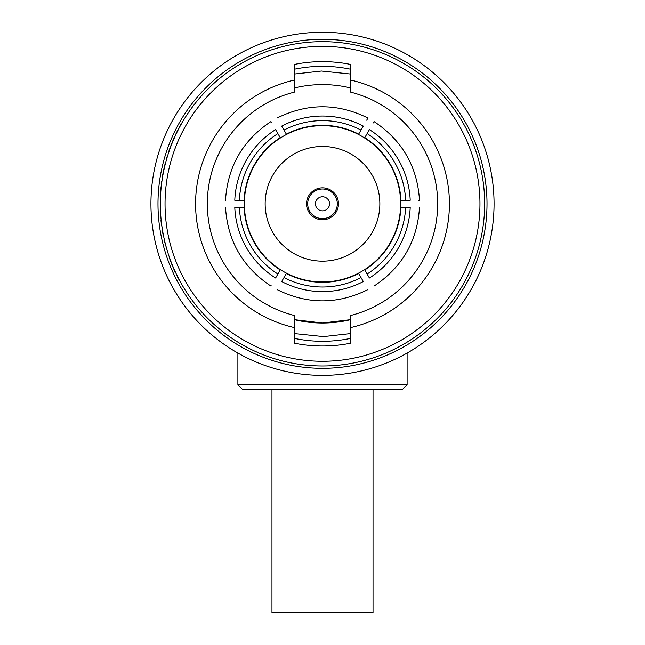 <?xml version="1.0" encoding="UTF-8"?>
<svg xmlns="http://www.w3.org/2000/svg" width="645" height="645" viewBox="0 0 645 645"><rect width="100%" height="100%" fill="white"/><g stroke="black" fill="none" stroke-linecap="round" stroke-linejoin="round"><path stroke-width="0.97" d="M271.972 389.483L271.972 612.75L373.028 612.75L373.028 389.483M237.892 384.783L407.108 384.783L402.407 389.483L242.593 389.483L237.892 384.783L237.892 353.065M407.108 384.783L407.108 353.065M329.547 203.812A7.047 7.047 0 0 0 322.5 196.765A7.047 7.047 0 0 0 315.453 203.812A7.047 7.047 0 0 0 322.5 210.867A7.047 7.047 0 0 0 329.547 203.812M337.311 203.812A14.811 14.811 0 0 0 322.5 189.009A14.811 14.811 0 0 0 307.689 203.812A14.811 14.811 0 0 0 322.5 218.623A14.811 14.811 0 0 0 337.311 203.812M338.472 203.812A15.972 15.972 0 0 0 322.5 187.848A15.972 15.972 0 0 0 306.528 203.812A15.972 15.972 0 0 0 322.5 219.784A15.972 15.972 0 0 0 338.472 203.812M265.151 203.812A57.349 57.349 0 0 0 322.5 261.161A57.349 57.349 0 0 0 379.849 203.812A57.349 57.349 0 0 0 322.5 146.471A57.349 57.349 0 0 0 265.151 203.812M400.642 203.812A78.142 78.142 0 0 0 322.5 125.67A78.142 78.142 0 0 0 244.358 203.812A78.142 78.142 0 0 0 322.5 281.962A78.142 78.142 0 0 0 400.642 203.812M322.5 323.032L294.297 319.646A119.212 119.212 0 0 0 350.703 319.646L322.5 323.032M160.339 203.812A162.161 162.161 0 0 1 322.5 41.651A162.161 162.161 0 0 1 484.661 203.812A162.161 162.161 0 0 1 322.5 365.981A162.161 162.161 0 0 1 160.339 203.812A162.161 162.161 0 0 0 322.5 365.981A162.161 162.161 0 0 0 484.661 203.812M157.985 203.812A164.515 164.515 0 0 1 322.5 39.297A164.515 164.515 0 0 1 487.015 203.812A164.515 164.515 0 0 1 322.5 368.327A164.515 164.515 0 0 1 157.985 203.812A164.515 164.515 0 0 0 322.5 368.327A164.515 164.515 0 0 0 487.015 203.812M494.062 203.812A171.562 171.562 0 0 0 322.5 32.25A171.562 171.562 0 0 0 150.938 203.812A171.562 171.562 0 0 0 322.5 375.382A171.562 171.562 0 0 0 494.062 203.812M294.297 74.054L321.476 71.031L350.703 74.054M350.703 333.57L323.524 336.601L294.297 333.57M162.717 176.141L162.629 176.649M162.782 175.779L162.25 177.464L162.782 175.779M350.703 80.077L350.703 92.162A115.157 115.157 0 0 1 350.703 315.469L350.703 327.555A126.912 126.912 0 0 0 350.703 80.077L350.703 64.452A142.19 142.19 0 0 0 294.297 64.452L294.297 80.077A126.912 126.912 0 0 0 294.297 327.555L294.297 315.469A115.157 115.157 0 0 1 294.297 92.162L294.297 80.077M294.297 327.555L294.297 343.18A142.19 142.19 0 0 0 350.703 343.18L350.703 327.555M294.297 90.236L294.297 92.162M174.763 270.69L175.545 272.375M181.93 122.953L181.664 122.953A162.403 162.403 0 0 0 175.835 134.071L176.101 134.071M169.24 150.833L168.667 152.51M168.99 150.833L171.53 144.609M171.28 144.609L174.045 138.562M173.787 138.562L174.835 136.788M168.692 151.696L169.272 150.011M169.063 150.616A162.403 162.403 0 0 1 173.65 138.885M166.958 157.936L166.716 157.936A162.403 162.403 0 0 1 167.289 156.042L167.531 156.042M162.54 175.779L163.999 169.554M163.757 169.554L165.426 163.516M165.185 163.516L165.894 161.734M162.387 176.649L162.685 174.964M162.58 175.561A162.403 162.403 0 0 1 165.104 163.83M160.492 196.717L160.258 196.717A162.403 162.403 0 0 1 160.347 194.814L160.589 194.814M160.798 188.735L160.347 194.814L161.04 188.695M160.807 188.695L161.992 180.713M161.492 182.616A162.403 162.403 0 0 1 161.71 180.987M160.855 216.785L160.621 216.785A162.403 162.403 0 0 1 160.476 214.882L160.718 214.882M160.379 207.561L160.339 204.038M160.629 213.527L160.452 210.004M162.137 227.903L161.177 222.477A162.403 162.403 0 0 1 160.968 220.582L161.202 220.582M163.677 236.578L163.443 236.578A162.403 162.403 0 0 1 162.556 231.966L162.798 231.966M162.556 231.966A162.403 162.403 0 0 1 162.105 229.257L162.347 229.257M168.184 253.662L164.652 242.004A162.403 162.403 0 0 1 164.209 240.101L164.451 240.101M175.142 271.505L175.924 273.19M174.884 271.505L172.433 265.28M172.183 265.28L170.103 259.242M169.853 259.242L169.466 257.46M174.779 271.287A162.403 162.403 0 0 1 169.966 259.556M181.414 283.76L178.214 278.342A162.403 162.403 0 0 1 177.246 276.439L177.512 276.439M350.703 87.986A119.212 119.212 0 0 0 294.297 87.986L296.176 87.543M373.245 122.969L374.052 121.574C402.206 140.304 417.355 166.539 419.5 200.289L418.581 200.289M369.408 129.621C375.519 119.035 375.519 119.035 369.408 129.621L367.118 133.588A83.197 83.197 0 0 1 405.624 200.289L410.212 200.289A87.776 87.776 0 0 0 369.408 129.621M410.212 200.289C422.427 200.289 422.427 200.289 410.212 200.289M405.624 200.289L400.916 200.289A78.496 78.496 0 0 0 364.764 137.667L367.118 133.588M410.212 207.343C422.427 207.343 422.427 207.343 410.212 207.343C422.427 207.343 422.427 207.343 410.212 207.343L405.624 207.343A83.197 83.197 0 0 1 367.118 274.036L369.408 278.011A87.776 87.776 0 0 0 410.212 207.343M369.408 278.011C375.519 288.597 375.519 288.597 369.408 278.011M367.118 274.036L364.764 269.965A78.496 78.496 0 0 0 400.916 207.343L405.624 207.343M363.304 281.534C369.416 292.12 369.416 292.12 363.304 281.534L361.007 277.56A83.197 83.197 0 0 1 283.994 277.56L281.696 281.534A87.776 87.776 0 0 0 363.304 281.534M281.696 281.534C275.584 292.12 275.584 292.12 281.696 281.534M283.994 277.56L286.348 273.488A78.496 78.496 0 0 0 358.652 273.488L361.007 277.56M271.15 285.703L270.948 286.058C242.794 267.328 227.645 241.085 225.5 207.343M275.592 278.011C269.481 288.597 269.481 288.597 275.592 278.011L277.882 274.036A83.197 83.197 0 0 1 239.376 207.343L234.788 207.343A87.776 87.776 0 0 0 275.592 278.011M234.788 207.343C222.573 207.343 222.573 207.343 234.788 207.343M239.376 207.343L244.084 207.343A78.496 78.496 0 0 0 280.236 269.965L277.882 274.036M234.788 200.289C222.573 200.289 222.573 200.289 234.788 200.289L239.376 200.289A83.197 83.197 0 0 1 277.882 133.588L275.592 129.621A87.776 87.776 0 0 0 234.788 200.289M275.592 129.621C269.481 119.035 269.481 119.035 275.592 129.621M225.5 200.289C227.645 166.539 242.794 140.304 270.948 121.574L271.408 122.365M277.882 133.588L280.236 137.667A78.496 78.496 0 0 0 244.084 200.289L239.376 200.289M281.696 126.098C275.584 115.511 275.584 115.511 281.696 126.098L283.994 130.064A83.197 83.197 0 0 1 361.007 130.064L363.304 126.098A87.776 87.776 0 0 0 281.696 126.098M363.304 126.098C369.416 115.511 369.416 115.511 363.304 126.098M277.052 118.051C307.351 103.031 337.649 103.031 367.948 118.051L366.699 120.204M361.007 130.064L358.652 134.144A78.496 78.496 0 0 0 286.348 134.144L283.994 130.064M479.961 203.812A157.461 157.461 0 0 0 322.5 46.351A157.461 157.461 0 0 0 165.039 203.812A157.461 157.461 0 0 0 322.5 361.281A157.461 157.461 0 0 0 479.961 203.812M350.703 338.375A137.49 137.49 0 0 1 294.297 338.375M294.297 69.249A137.49 137.49 0 0 1 350.703 69.249M419.5 207.343C417.355 241.085 402.206 267.328 374.052 286.058M367.948 289.581C337.649 304.601 307.351 304.601 277.052 289.581"/></g></svg>
